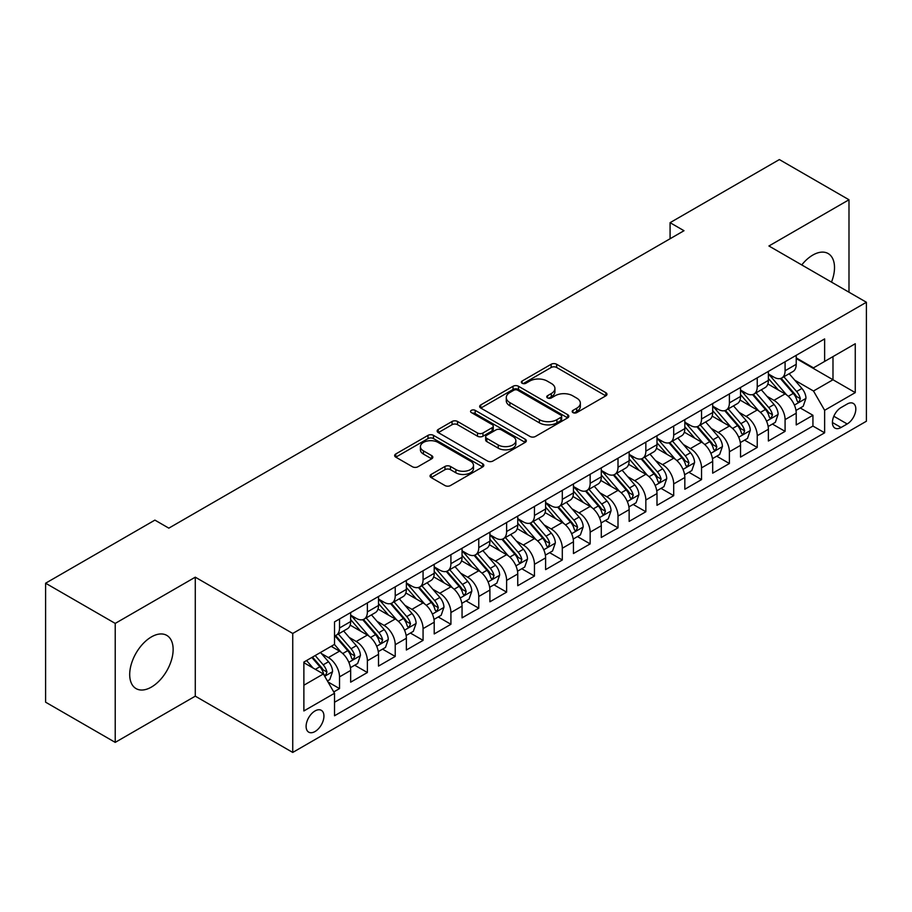 <?xml version="1.0" encoding="UTF-8"?>
<svg xmlns="http://www.w3.org/2000/svg" width="912" height="912" viewBox="0 0 912 912"><rect width="100%" height="100%" fill="white"/><g stroke="black" fill="none" stroke-linecap="round" stroke-linejoin="round"><path stroke-width="1.37" d="M572.964 412.6A2.702 1.562 0 0 0 576.794 412.6L605.842 395.831A3.865 2.234 0 0 0 606.97 394.246A3.865 2.234 0 0 0 605.842 392.673L556.639 364.264A3.865 2.234 0 0 0 551.167 364.264L522.131 381.034A2.702 1.562 0 0 0 521.333 382.139A2.702 1.562 0 0 0 522.131 383.245A2.702 1.562 0 0 0 525.95 383.245L529.712 381.079A12.369 7.136 0 0 1 547.2 381.079L551.304 383.439A12.369 7.136 0 0 1 554.929 388.489A12.369 7.136 0 0 1 551.304 393.539L547.542 395.705A2.702 1.562 0 0 0 546.755 396.811A2.702 1.562 0 0 0 547.542 397.917A2.702 1.562 0 0 0 551.372 397.917L555.134 395.751A12.369 7.136 0 0 1 572.622 395.751L576.726 398.122A12.369 7.136 0 0 1 580.351 403.172A12.369 7.136 0 0 1 576.726 408.223L572.964 410.389A2.702 1.562 0 0 0 572.177 411.494A2.702 1.562 0 0 0 572.964 412.6L572.964 410.389M151.415 687.078A30.723 17.738 120 0 0 171.49 660.003A30.723 17.738 120 0 0 166.782 635.39A30.723 17.738 120 0 0 151.415 636.907A30.723 17.738 120 0 0 131.351 663.982A30.723 17.738 120 0 0 136.059 688.594A30.723 17.738 120 0 0 151.415 687.078M831.493 282.104A30.723 17.738 120 0 0 828.153 253.547A30.723 17.738 120 0 0 812.797 255.075A30.723 17.738 120 0 0 801.751 264.936M315.028 731.527A12.597 7.273 120 0 0 323.258 720.423A12.597 7.273 120 0 0 321.32 710.323A12.597 7.273 120 0 0 315.028 710.95A12.597 7.273 120 0 0 306.785 722.053A12.597 7.273 120 0 0 308.723 732.154A12.597 7.273 120 0 0 315.028 731.527M431.171 474.422A3.865 2.234 0 0 0 430.042 475.996A3.865 2.234 0 0 0 431.171 477.58L444.976 485.549A3.865 2.234 0 0 0 450.448 485.549L482.699 466.921A3.865 2.234 0 0 0 483.827 465.348A3.865 2.234 0 0 0 482.699 463.763L433.496 435.366A3.865 2.234 0 0 0 428.024 435.366L395.774 453.982A3.865 2.234 0 0 0 394.645 455.555A3.865 2.234 0 0 0 395.774 457.14L412.452 466.762A3.865 2.234 0 0 0 417.913 466.762L431.718 458.793A3.865 2.234 0 0 0 432.847 457.22A3.865 2.234 0 0 0 431.718 455.635L423.453 450.87A10.34 5.974 0 0 1 420.421 446.641A10.34 5.974 0 0 1 426.805 441.123A10.34 5.974 0 0 1 438.079 442.423L470.467 461.119A10.34 5.974 0 0 1 473.499 465.348A10.34 5.974 0 0 1 467.115 470.866A10.34 5.974 0 0 1 455.84 469.566L450.448 466.454A3.865 2.234 0 0 0 444.976 466.454L431.171 474.422L431.171 477.58M195.282 577.182L115.22 623.409L45.6 583.213L45.6 702.183L115.22 742.379L195.282 696.164L292.741 752.434L292.741 633.452L195.282 577.182L195.282 696.164M848.992 292.205L848.992 199.762L768.93 245.989L866.4 302.26L292.741 633.452M848.992 199.762L779.372 159.566L670.081 222.676L670.081 238.75M45.6 583.213L154.903 520.114L168.823 528.151L684 230.713L670.081 222.676M529.986 436.46A3.865 2.234 0 0 0 535.447 436.46L567.709 417.844A3.865 2.234 0 0 0 568.837 416.271A3.865 2.234 0 0 0 567.709 414.686L518.506 386.278A3.865 2.234 0 0 0 513.034 386.278L480.784 404.905A3.865 2.234 0 0 0 479.655 406.478A3.865 2.234 0 0 0 480.784 408.063L529.986 436.46M472.439 413.182A2.702 1.562 0 0 1 475.175 413.558L475.175 410.343L525.198 439.231A3.865 2.234 0 0 1 526.338 440.804A3.865 2.234 0 0 1 525.198 442.388L492.947 461.005A3.865 2.234 0 0 1 487.475 461.005L438.284 432.596L438.284 429.438A3.865 2.234 0 0 0 437.144 431.023A3.865 2.234 0 0 0 438.284 432.596M438.284 429.438L452.078 421.469A3.865 2.234 0 0 1 457.55 421.469L477.5 432.995A3.865 2.234 0 0 0 482.972 432.995L492.127 427.705A3.865 2.234 0 0 0 493.255 426.132A3.865 2.234 0 0 0 492.127 424.547L471.356 412.555A2.702 1.562 0 0 1 470.558 411.449A2.702 1.562 0 0 1 472.234 410.012A2.702 1.562 0 0 1 475.175 410.343M333.746 691.934L339.526 688.606L327.967 681.925M321.4 653.539L328.388 657.575A15.755 9.097 60 0 1 339.526 676.864L350.664 670.434L350.664 682.176L367.376 672.52L354.7 665.213M349.25 637.454L356.239 641.489A15.755 9.097 60 0 1 367.376 660.79L378.514 654.36L378.514 666.091L395.227 656.446L382.55 649.127M377.089 621.38L384.089 625.415A15.755 9.097 60 0 1 395.227 644.716L406.364 638.275L406.364 650.017L423.065 640.372L410.4 633.053M404.939 605.306L411.928 609.341A15.755 9.097 60 0 1 423.065 628.63L434.215 622.201L434.215 633.943L450.916 624.287L438.25 616.979M432.79 589.22L439.778 593.267A15.755 9.097 60 0 1 450.916 612.556L462.053 606.127L462.053 617.857L478.766 608.213L466.089 600.894M460.64 573.146L467.628 577.182A15.755 9.097 60 0 1 478.766 596.482L489.904 590.041L489.904 601.783L506.616 592.139L493.939 584.82M488.479 557.072L495.478 561.108A15.755 9.097 60 0 1 506.616 580.397L517.754 573.967L517.754 585.709L534.455 576.065L521.789 568.746M516.329 540.998L523.317 545.034A15.755 9.097 60 0 1 534.455 564.323L545.604 557.893L545.604 569.624L562.305 559.979L549.64 552.672M544.179 524.913L551.167 528.949A15.755 9.097 60 0 1 562.305 548.249L573.443 541.819L573.443 553.55L590.155 543.905L577.478 536.587M572.029 508.839L579.017 512.875A15.755 9.097 60 0 1 590.155 532.163L601.293 525.734L601.293 537.476L618.005 527.831L605.329 520.513M599.868 492.765L606.868 496.801A15.755 9.097 60 0 1 618.005 516.089L629.143 509.66L629.143 521.39L645.844 511.746L633.179 504.439M627.718 476.68L634.706 480.715A15.755 9.097 60 0 1 645.844 500.015L656.993 493.586L656.993 505.316L673.694 495.672L661.029 488.353M655.568 460.606L662.557 464.641A15.755 9.097 60 0 1 673.694 483.93L684.832 477.5L684.832 489.242L701.545 479.598L688.868 472.279M683.419 444.532L690.407 448.567A15.755 9.097 60 0 1 701.545 467.856L712.682 461.426L712.682 473.168L729.395 463.513L716.718 456.205M711.257 428.446L718.257 432.482A15.755 9.097 60 0 1 729.395 451.782L740.533 445.352L740.533 457.083L757.234 447.439L744.568 440.12M739.108 412.372L746.096 416.408A15.755 9.097 60 0 1 757.234 435.708L768.383 429.267L768.383 441.009L785.084 431.365L785.084 419.623A15.755 9.097 -120 0 0 773.946 400.334L766.958 396.298M772.418 424.046L785.084 431.365M350.664 670.434A15.755 9.097 -120 0 0 339.526 651.145L331.17 646.323M378.514 654.36A15.755 9.097 -120 0 0 367.376 635.06L350.151 625.119M406.364 638.275A15.755 9.097 -120 0 0 395.227 618.986L378.001 609.045M434.215 622.201A15.755 9.097 -120 0 0 423.065 602.912L405.851 592.971M462.053 606.127A15.755 9.097 -120 0 0 450.916 586.826L433.702 576.886M489.904 590.041A15.755 9.097 -120 0 0 478.766 570.752L461.54 560.812M517.754 573.967A15.755 9.097 -120 0 0 506.616 554.678L489.391 544.738M545.604 557.893A15.755 9.097 -120 0 0 534.455 538.593L517.241 528.652M573.443 541.819A15.755 9.097 -120 0 0 562.305 522.519L545.091 512.578M601.293 525.734A15.755 9.097 -120 0 0 590.155 506.445L572.93 496.504M629.143 509.66A15.755 9.097 -120 0 0 618.005 490.371L600.78 480.419M656.993 493.586A15.755 9.097 -120 0 0 645.844 474.286L628.63 464.345M684.832 477.5A15.755 9.097 -120 0 0 673.694 458.212L656.48 448.271M712.682 461.426A15.755 9.097 -120 0 0 701.545 442.138L684.319 432.185M740.533 445.352A15.755 9.097 -120 0 0 729.395 426.052L712.169 416.111M768.383 429.267A15.755 9.097 -120 0 0 757.234 409.978L740.02 400.037M847.191 404.027L841.058 407.561A12.209 7.045 120 0 0 833.078 418.323A12.209 7.045 120 0 0 834.959 428.104A12.209 7.045 120 0 0 841.058 427.5L847.191 423.966A12.209 7.045 120 0 0 855.16 413.204A12.209 7.045 120 0 0 853.29 403.423A12.209 7.045 120 0 0 847.191 404.027M292.741 752.434L866.4 421.23L866.4 302.26M303.878 685.22L323.372 673.968L334.522 693.268L334.522 715.772L824.63 432.812L824.63 410.297L813.493 391.009L794.808 380.213M334.522 693.268L303.878 710.95L303.878 662.078L334.522 644.385L334.522 621.881L824.63 338.911L824.63 361.426L855.262 343.733L855.262 392.616L824.63 410.297M350.664 615.133L356.239 618.347A15.755 9.097 60 0 0 364.116 619.123L375.254 612.693A15.755 9.097 -120 0 0 378.514 605.477L378.514 596.482M378.514 599.047L384.089 602.262A15.755 9.097 60 0 0 391.966 603.049L403.104 596.619A15.755 9.097 -120 0 0 406.364 589.403L406.364 580.397M406.364 582.973L411.928 586.188A15.755 9.097 60 0 0 419.805 586.963L430.943 580.534A15.755 9.097 -120 0 0 434.215 573.329L434.215 564.323M434.215 566.899L439.778 570.114A15.755 9.097 60 0 0 447.655 570.889L458.793 564.46A15.755 9.097 -120 0 0 462.053 557.243L462.053 548.249M462.053 550.814L467.628 554.029A15.755 9.097 60 0 0 475.505 554.815L486.643 548.386A15.755 9.097 -120 0 0 489.904 541.169L489.904 532.163M489.904 534.74L495.478 537.955A15.755 9.097 60 0 0 503.356 538.73L514.493 532.3A15.755 9.097 -120 0 0 517.754 525.095L517.754 516.089M517.754 518.666L523.317 521.881A15.755 9.097 60 0 0 531.194 522.656L542.332 516.226A15.755 9.097 -120 0 0 545.604 509.01L545.604 500.015M545.604 502.58L551.167 505.795A15.755 9.097 60 0 0 559.045 506.582L570.182 500.152A15.755 9.097 -120 0 0 573.443 492.936L573.443 483.93M573.443 486.506L579.017 489.721A15.755 9.097 60 0 0 586.895 490.508L598.033 484.067A15.755 9.097 -120 0 0 601.293 476.862L601.293 467.856M601.293 470.432L606.868 473.647A15.755 9.097 60 0 0 614.734 474.422L625.883 467.993A15.755 9.097 -120 0 0 629.143 460.788L629.143 451.782M629.143 454.347L634.706 457.562A15.755 9.097 60 0 0 642.584 458.348L653.722 451.919A15.755 9.097 -120 0 0 656.993 444.703L656.993 435.697M656.993 438.273L662.557 441.488A15.755 9.097 60 0 0 670.434 442.274L681.572 435.833A15.755 9.097 -120 0 0 684.832 428.629L684.832 419.623M684.832 422.199L690.407 425.414A15.755 9.097 60 0 0 698.284 426.189L709.422 419.759A15.755 9.097 -120 0 0 712.682 412.555L712.682 403.549M712.682 406.125L718.257 409.34A15.755 9.097 60 0 0 726.123 410.115L737.272 403.685A15.755 9.097 -120 0 0 740.533 396.469L740.533 387.475M740.533 390.04L746.096 393.254A15.755 9.097 60 0 0 753.973 394.041L765.111 387.611A15.755 9.097 -120 0 0 768.383 380.395L768.383 371.389M334.522 702.263L812.934 426.052L812.934 415.279L796.222 424.935L796.222 413.193A15.755 9.097 -120 0 0 785.084 393.904L767.87 383.963M768.383 373.966L773.946 377.18A15.755 9.097 -120 0 0 781.823 377.956A15.755 9.097 -120 0 0 785.084 370.751L785.084 361.745M781.823 377.956L792.961 371.526A15.755 9.097 -120 0 0 796.222 364.321L796.222 355.315M339.526 618.986L339.526 627.992A15.755 9.097 60 0 1 336.266 635.197A15.755 9.097 60 0 1 334.522 635.835M336.266 635.197L347.404 628.767A15.755 9.097 -120 0 0 350.664 621.562L350.664 612.556M367.376 602.912L367.376 611.906A15.755 9.097 60 0 1 364.116 619.123M395.227 586.826L395.227 595.832A15.755 9.097 60 0 1 391.966 603.049M423.065 570.752L423.065 579.758A15.755 9.097 60 0 1 419.805 586.963M450.916 554.678L450.916 563.684A15.755 9.097 60 0 1 447.655 570.889M478.766 538.593L478.766 547.599A15.755 9.097 60 0 1 475.505 554.815M506.616 522.519L506.616 531.525A15.755 9.097 60 0 1 503.356 538.73M534.455 506.445L534.455 515.451A15.755 9.097 60 0 1 531.194 522.656M562.305 490.36L562.305 499.366A15.755 9.097 60 0 1 559.045 506.582M590.155 474.286L590.155 483.292A15.755 9.097 60 0 1 586.895 490.508M618.005 458.212L618.005 467.218A15.755 9.097 60 0 1 614.734 474.422M645.844 442.138L645.844 451.132A15.755 9.097 60 0 1 642.584 458.348M673.694 426.052L673.694 435.058A15.755 9.097 60 0 1 670.434 442.274M701.545 409.978L701.545 418.984A15.755 9.097 60 0 1 698.284 426.189M729.395 393.904L729.395 402.899A15.755 9.097 60 0 1 726.123 410.115M757.234 377.819L757.234 386.825A15.755 9.097 60 0 1 753.973 394.041M757.234 435.708L757.234 447.439M729.395 451.782L729.395 463.513M701.545 467.856L701.545 479.598M673.694 483.93L673.694 495.672M645.844 500.015L645.844 511.746M618.005 516.089L618.005 527.831M590.155 532.163L590.155 543.905M562.305 548.249L562.305 559.979M534.455 564.323L534.455 576.065M506.616 580.397L506.616 592.139M478.766 596.482L478.766 608.213M450.916 612.556L450.916 624.287M423.065 628.63L423.065 640.372M395.227 644.716L395.227 656.446M367.376 660.79L367.376 672.52M339.526 676.864L339.526 688.606M323.372 673.968L303.878 662.716M813.493 391.009L832.987 379.757L832.987 356.603L855.262 343.733M796.222 358.53L855.262 392.616M796.222 357.892L813.493 367.855L824.63 361.426M115.22 623.409L115.22 742.379M800.257 407.972L812.934 415.279M812.934 426.052L824.63 432.812M574.047 412.976L576.726 411.437A12.369 7.136 0 0 0 580.351 406.387L580.351 403.172M554.929 388.489L554.929 391.704A12.369 7.136 0 0 1 551.304 396.754L548.625 398.305M605.785 395.854L556.639 367.479A3.865 2.234 0 0 0 551.167 367.479L523.203 383.621M567.652 417.878L518.506 389.492A3.865 2.234 0 0 0 513.034 389.492L480.829 408.086M560.869 417.365A2.702 1.562 0 0 0 561.667 416.271A2.702 1.562 0 0 0 560.869 415.165L517.685 390.222A2.702 1.562 0 0 0 513.855 390.222L509.899 392.513A12.369 7.136 0 0 0 506.274 397.564A12.369 7.136 0 0 0 509.899 402.614L539.414 419.657A12.369 7.136 0 0 0 556.913 419.657L560.869 417.365L560.869 420.58A2.702 1.562 0 0 0 561.667 419.486L561.667 416.271M506.274 397.564L506.274 400.778A12.369 7.136 0 0 0 509.899 405.829L509.899 402.614M560.869 420.58L556.913 422.872A12.369 7.136 0 0 1 539.414 422.872L509.899 405.829M438.33 432.63L452.078 424.684L452.078 421.469M493.255 426.132L493.255 429.347A3.865 2.234 0 0 1 492.127 430.92L482.972 436.21A3.865 2.234 0 0 1 477.5 436.21L457.55 424.684A3.865 2.234 0 0 0 452.078 424.684M475.175 413.558L525.152 442.411M498.214 444.953A10.34 5.974 0 0 0 509.477 446.242A10.34 5.974 0 0 0 515.861 440.724A10.34 5.974 0 0 0 512.829 436.506L501.418 429.917A3.865 2.234 0 0 0 495.957 429.917L486.791 435.206A3.865 2.234 0 0 0 485.663 436.78A3.865 2.234 0 0 0 486.791 438.364L498.214 444.953L498.214 448.168A10.34 5.974 0 0 0 509.477 449.456A10.34 5.974 0 0 0 515.861 443.939L515.861 440.724M485.663 436.78L485.663 439.994A3.865 2.234 0 0 0 486.791 441.579L486.791 438.364M498.214 448.168L486.791 441.579M473.499 465.348L473.499 468.563A10.34 5.974 0 0 1 467.115 474.08A10.34 5.974 0 0 1 455.84 472.781L450.448 469.669A3.865 2.234 0 0 0 444.976 469.669L431.228 477.603M420.421 446.641L420.421 449.855A10.34 5.974 0 0 0 423.453 454.085L423.453 450.87M431.672 458.827L423.453 454.085M482.642 466.955L433.496 438.581A3.865 2.234 0 0 0 428.024 438.581L395.831 457.163M795.994 410.434L803.187 406.285L805.969 398.236A10.431 6.031 -120 0 0 801.91 388.444L789.188 373.715M786.634 394.919L771.541 377.454A30.13 17.396 -120 0 0 768.383 374.137M778.358 390.017L769.922 380.247A25.012 14.444 -120 0 0 768.383 378.56M780.398 378.526L793.269 393.425A10.431 6.031 60 0 1 796.997 400.619L797.749 401.85L799.163 401.656L800.337 398.681A10.431 6.031 -120 0 0 796.621 391.499L783.887 376.77M781.162 378.286L794.99 394.292A5.312 3.067 60 0 1 796.324 396.378L800.337 398.681M768.143 426.508L775.337 422.359L778.118 414.322A10.431 6.031 -120 0 0 774.06 404.518L761.338 389.789M758.784 410.993L743.702 393.528A30.13 17.396 -120 0 0 740.533 390.211M750.508 406.091L742.072 396.321A25.012 14.444 -120 0 0 740.533 394.645M752.56 394.6L765.43 409.499A10.431 6.031 60 0 1 769.147 416.693L769.91 417.935L771.313 417.73L772.487 414.766A10.431 6.031 -120 0 0 768.77 407.573L756.048 392.844M753.312 394.36L767.14 410.366A5.312 3.067 60 0 1 768.485 412.452L772.487 414.766M740.293 442.594L747.487 438.433L750.28 430.396A10.431 6.031 -120 0 0 746.21 420.592L733.487 405.863M730.934 427.078L715.852 409.602A30.13 17.396 -120 0 0 712.682 406.296M722.669 422.176L714.221 412.395A25.012 14.444 -120 0 0 712.682 410.719M724.709 410.685L737.58 425.585A10.431 6.031 60 0 1 741.296 432.767L742.06 434.009L743.474 433.804L744.637 430.84A10.431 6.031 -120 0 0 740.92 423.647L728.198 408.918M725.462 410.434L739.29 426.451A5.312 3.067 60 0 1 740.635 428.526L744.637 430.84M712.443 458.668L719.648 454.518L722.429 446.47A10.431 6.031 -120 0 0 718.36 436.677L705.637 421.948M703.095 443.152L688.001 425.676A30.13 17.396 -120 0 0 684.832 422.37M694.819 438.25L686.371 428.48A25.012 14.444 -120 0 0 684.832 426.793M696.859 426.759L709.73 441.659A10.431 6.031 60 0 1 713.458 448.852L714.21 450.083L715.624 449.89L716.798 446.914A10.431 6.031 -120 0 0 713.07 439.732L700.348 425.003M697.623 426.52L711.451 442.525A5.312 3.067 60 0 1 712.785 444.6L716.798 446.914M684.604 474.742L691.798 470.592L694.579 462.555A10.431 6.031 -120 0 0 690.521 452.751L677.798 438.022M675.245 459.226L660.151 441.761A30.13 17.396 -120 0 0 656.993 438.444M666.968 454.324L658.532 444.554A25.012 14.444 -120 0 0 656.993 442.879M669.02 442.833L681.88 457.733A10.431 6.031 60 0 1 685.607 464.926L686.36 466.157L687.773 465.964L688.948 463A10.431 6.031 -120 0 0 685.231 455.806L672.497 441.077M669.773 442.594L683.601 458.599A5.312 3.067 60 0 1 684.935 460.685L688.948 463M656.754 490.827L663.947 486.666L666.729 478.629A10.431 6.031 -120 0 0 662.671 468.825L649.948 454.096M647.395 475.312L632.312 457.835A30.13 17.396 -120 0 0 629.143 454.529M639.118 470.41L630.682 460.628A25.012 14.444 -120 0 0 629.143 458.953M641.17 458.918L654.041 473.818A10.431 6.031 60 0 1 657.757 481L658.521 482.243L659.923 482.038L661.097 479.074A10.431 6.031 -120 0 0 657.381 471.88L644.659 457.151M641.923 458.668L655.751 474.685A5.312 3.067 60 0 1 657.096 476.759L661.097 479.074M628.904 506.901L636.097 502.751L638.89 494.703A10.431 6.031 -120 0 0 634.82 484.91L622.098 470.182M619.544 491.386L604.462 473.909A30.13 17.396 -120 0 0 601.293 470.603M611.279 486.484L602.832 476.714A25.012 14.444 -120 0 0 601.293 475.027M613.32 474.992L626.191 489.892A10.431 6.031 60 0 1 629.907 497.086L630.671 498.317L632.084 498.123L633.247 495.148A10.431 6.031 -120 0 0 629.531 487.966L616.808 473.225M614.072 474.753L627.901 490.759A5.312 3.067 60 0 1 629.246 492.833L633.247 495.148M601.054 522.975L608.258 518.825L611.04 510.788A10.431 6.031 -120 0 0 606.97 500.984L594.248 486.256M591.706 507.46L576.612 489.995A30.13 17.396 -120 0 0 573.443 486.677M583.429 502.558L574.982 492.788A25.012 14.444 -120 0 0 573.443 491.112M585.47 491.066L598.34 505.966A10.431 6.031 60 0 1 602.068 513.16L602.821 514.391L604.234 514.197L605.408 511.233A10.431 6.031 -120 0 0 601.681 504.04L588.958 489.311M586.234 490.827L600.062 506.833A5.312 3.067 60 0 1 601.396 508.919L605.408 511.233M573.215 539.06L580.408 534.899L583.19 526.862A10.431 6.031 -120 0 0 579.131 517.058L566.409 502.33M563.855 523.534L548.762 506.069A30.13 17.396 -120 0 0 545.604 502.751M555.579 518.632L547.143 508.862A25.012 14.444 -120 0 0 545.604 507.186M557.631 507.152L570.49 522.052A10.431 6.031 60 0 1 574.218 529.234L574.97 530.476L576.384 530.271L577.558 527.307A10.431 6.031 -120 0 0 573.842 520.114L561.108 505.385M558.383 506.901L572.212 522.918A5.312 3.067 60 0 1 573.545 524.993L577.558 527.307M545.365 555.134L552.558 550.973L555.34 542.936A10.431 6.031 -120 0 0 551.281 533.144L538.559 518.404M536.005 539.619L520.923 522.143A30.13 17.396 -120 0 0 517.754 518.837M527.729 534.717L519.293 524.947A25.012 14.444 -120 0 0 517.754 523.26M529.781 523.226L542.651 538.126A10.431 6.031 60 0 1 546.368 545.308L547.132 546.55L548.534 546.356L549.708 543.381A10.431 6.031 -120 0 0 545.992 536.199L533.269 521.459M530.533 522.975L544.361 538.992A5.312 3.067 60 0 1 545.707 541.067L549.708 543.381M517.514 571.208L524.708 567.059L527.501 559.022A10.431 6.031 -120 0 0 523.431 549.218L510.709 534.489M508.155 555.693L493.073 538.228A30.13 17.396 -120 0 0 489.904 534.911M499.89 550.791L491.443 541.021A25.012 14.444 -120 0 0 489.904 539.345M501.931 539.3L514.801 554.2A10.431 6.031 60 0 1 518.518 561.393L519.281 562.624L520.695 562.43L521.858 559.466A10.431 6.031 -120 0 0 518.141 552.273L505.419 537.544M502.683 539.06L516.511 555.066A5.312 3.067 60 0 1 517.856 557.152L521.858 559.466M489.676 587.282L496.869 583.133L499.651 575.096A10.431 6.031 -120 0 0 495.581 565.292L482.858 550.563M480.316 571.767L465.223 554.302A30.13 17.396 -120 0 0 462.053 550.985M472.04 566.865L463.592 557.095A25.012 14.444 -120 0 0 462.053 555.419M474.08 555.374L486.951 570.274A10.431 6.031 60 0 1 490.679 577.467L491.431 578.71L492.845 578.504L494.019 575.54A10.431 6.031 -120 0 0 490.291 568.347L477.569 553.618M474.844 555.134L488.672 571.14A5.312 3.067 60 0 1 490.006 573.226L494.019 575.54M461.825 603.368L469.019 599.207L471.8 591.17A10.431 6.031 -120 0 0 467.742 581.377L455.02 566.637M452.466 587.852L437.372 570.376A30.13 17.396 -120 0 0 434.215 567.07M444.19 582.95L435.754 573.181A25.012 14.444 -120 0 0 434.215 571.493M446.242 571.459L459.101 586.359A10.431 6.031 60 0 1 462.829 593.541L463.581 594.784L464.995 594.59L466.169 591.614A10.431 6.031 -120 0 0 462.452 584.432L449.719 569.692M446.994 571.208L460.822 587.225A5.312 3.067 60 0 1 462.156 589.3L466.169 591.614M433.975 619.442L441.169 615.292L443.95 607.244A10.431 6.031 -120 0 0 439.892 597.451L427.169 582.722M424.616 603.926L409.534 586.462A30.13 17.396 -120 0 0 406.364 583.144M416.339 599.024L407.903 589.255A25.012 14.444 -120 0 0 406.364 587.567M418.391 587.533L431.262 602.433A10.431 6.031 60 0 1 434.978 609.626L435.742 610.858L437.144 610.664L438.319 607.688A10.431 6.031 -120 0 0 434.602 600.506L421.88 585.778M419.144 587.294L432.972 603.299A5.312 3.067 60 0 1 434.317 605.386L438.319 607.688M406.125 635.516L413.318 631.366L416.111 623.329A10.431 6.031 -120 0 0 412.042 613.525L399.319 598.796M396.766 620L381.683 602.536A30.13 17.396 -120 0 0 378.514 599.218M388.501 615.098L380.053 605.329A25.012 14.444 -120 0 0 378.514 603.653M390.541 603.607L403.412 618.507A10.431 6.031 60 0 1 407.128 625.7L407.892 626.943L409.306 626.738L410.468 623.774A10.431 6.031 -120 0 0 406.752 616.58L394.03 601.852M391.294 603.368L405.122 619.373A5.312 3.067 60 0 1 406.467 621.46L410.468 623.774M378.286 651.601L385.48 647.44L388.261 639.403A10.431 6.031 -120 0 0 384.191 629.599L371.469 614.87M368.927 636.086L353.833 618.61A30.13 17.396 -120 0 0 350.664 615.304M360.65 631.184L352.203 621.403A25.012 14.444 -120 0 0 350.664 619.727M362.691 619.693L375.562 634.592A10.431 6.031 60 0 1 379.289 641.774L380.042 643.017L381.455 642.812L382.63 639.848A10.431 6.031 -120 0 0 378.902 632.654L366.179 617.926M363.455 619.442L377.283 635.459A5.312 3.067 60 0 1 378.617 637.534L382.63 639.848M350.436 667.675L357.629 663.526L360.411 655.477A10.431 6.031 -120 0 0 356.353 645.685L343.63 630.956M341.077 652.16L334.419 644.442M332.8 647.258L331.717 646.004M334.852 635.767L347.711 650.666A10.431 6.031 60 0 1 351.439 657.86L352.192 659.091L353.605 658.897L354.779 655.922A10.431 6.031 -120 0 0 351.063 648.74L338.329 634.011M335.605 635.527L349.433 651.533A5.312 3.067 60 0 1 350.767 653.608L354.779 655.922M327.419 680.968L329.779 679.6L332.561 671.563A10.431 6.031 -120 0 0 328.502 661.759L320.488 652.49M313.01 667.983L306.569 660.527M304.95 663.332L303.878 662.101M311.858 657.472L319.873 666.74A10.431 6.031 60 0 1 323.589 673.934L324.353 675.165L325.755 674.971L326.929 672.007A10.431 6.031 -120 0 0 323.213 664.814L315.199 655.546M312.508 657.096L321.583 667.607A5.312 3.067 60 0 1 322.928 669.693L326.929 672.007M328.388 657.575L339.526 651.145M356.239 641.489L367.376 635.06M384.089 625.415L395.227 618.986M411.928 609.341L423.065 602.912M439.778 593.267L450.916 586.826M467.628 577.182L478.766 570.752M495.478 561.108L506.616 554.678M523.317 545.034L534.455 538.593M551.167 528.949L562.305 522.519M579.017 512.875L590.155 506.445M606.868 496.801L618.005 490.371M634.706 480.715L645.844 474.286M662.557 464.641L673.694 458.212M690.407 448.567L701.545 442.138M718.257 432.482L729.395 426.052M746.096 416.408L757.234 409.978M773.946 400.334L785.084 393.904M785.084 370.751L796.222 364.321M339.526 627.992L350.664 621.562M367.376 611.906L378.514 605.477M395.227 595.832L406.364 589.403M423.065 579.758L434.215 573.329M450.916 563.684L462.053 557.243M478.766 547.599L489.904 541.169M506.616 531.525L517.754 525.095M534.455 515.451L545.604 509.01M562.305 499.366L573.443 492.936M590.155 483.292L601.293 476.862M618.005 467.218L629.143 460.788M645.844 451.132L656.993 444.703M673.694 435.058L684.832 428.629M701.545 418.984L712.682 412.555M729.395 402.899L740.533 396.469M757.234 386.825L768.383 380.395M785.084 419.623L796.222 413.193M833.83 416.26L847.191 423.966M832.428 422.518L841.058 427.5M576.726 411.437L576.726 408.223M547.542 397.917L547.542 395.705M551.304 396.754L551.304 393.539M522.131 383.245L522.131 381.034M551.167 367.479L551.167 364.264M556.639 367.479L556.639 364.264M605.842 395.831L605.842 392.673M480.784 408.063L480.784 404.905M513.034 389.492L513.034 386.278M518.506 389.492L518.506 386.278M567.709 417.844L567.709 414.686M539.414 422.872L539.414 419.657M556.913 422.872L556.913 419.657M457.55 424.684L457.55 421.469M477.5 436.21L477.5 432.995M482.972 436.21L482.972 432.995M492.127 430.92L492.127 427.705M525.198 442.388L525.198 439.231M444.976 469.669L444.976 466.454M450.448 469.669L450.448 466.454M455.84 472.781L455.84 469.566M431.718 458.793L431.718 455.635M395.774 457.14L395.774 453.982M428.024 438.581L428.024 435.366M433.496 438.581L433.496 435.366M482.699 466.921L482.699 463.763M794.398 405.088L805.9 398.441M771.541 377.454L772.977 376.622M796.621 391.499L801.91 388.444M788.299 396.298L793.269 393.425M766.547 421.162L778.05 414.515M743.702 393.528L745.127 392.696M768.77 407.573L774.06 404.518M760.448 412.372L765.43 409.499M738.709 437.236L750.211 430.601M715.852 409.602L717.288 408.781M740.92 423.647L746.21 420.592M732.598 428.458L737.58 425.585M710.858 453.321L722.361 446.675M688.001 425.676L689.438 424.855M713.07 439.732L718.36 436.677M704.759 444.532L709.73 441.659M683.008 469.395L694.511 462.749M660.151 441.761L661.588 440.929M685.231 455.806L690.521 452.751M676.909 460.606L681.88 457.733M655.158 485.469L666.661 478.834M632.312 457.835L633.737 457.003M657.381 471.88L662.671 468.825M649.059 476.691L654.041 473.818M627.319 501.554L638.822 494.908M604.462 473.909L605.899 473.089M629.531 487.966L634.82 484.91M621.209 492.765L626.191 489.892M599.469 517.628L610.972 510.982M576.612 489.995L578.048 489.163M601.681 504.04L606.97 500.984M593.37 508.839L598.34 505.966M571.619 533.702L583.121 527.068M548.762 506.069L550.198 505.237M573.842 520.114L579.131 517.058M565.52 524.924L570.49 522.052M543.769 549.776L555.271 543.142M520.923 522.143L522.348 521.322M545.992 536.199L551.281 533.144M537.67 540.998L542.651 538.126M515.93 565.862L527.432 559.216M493.073 538.228L494.509 537.396M518.141 552.273L523.431 549.218M509.819 557.072L514.801 554.2M488.08 581.936L499.582 575.301M465.223 554.302L466.659 553.47M490.291 568.347L495.581 565.292M481.981 573.158L486.951 570.274M460.229 598.01L471.732 591.375M437.372 570.376L438.809 569.555M462.452 584.432L467.742 581.377M454.13 589.232L459.101 586.359M432.379 614.095L443.882 607.449M409.534 586.462L410.959 585.629M434.602 600.506L439.892 597.451M426.28 605.306L431.262 602.433M404.54 630.169L416.043 623.523M381.683 602.536L383.12 601.703M406.752 616.58L412.042 613.525M398.43 621.38L403.412 618.507M376.69 646.243L388.193 639.608M353.833 618.61L355.27 617.789M378.902 632.654L384.191 629.599M370.591 637.465L375.562 634.592M348.84 662.329L360.343 655.682M351.063 648.74L356.353 645.685M342.741 653.539L347.711 650.666M324.695 676.259L332.492 671.756M323.213 664.814L328.502 661.759M315.37 669.34L319.873 666.74"/></g></svg>

